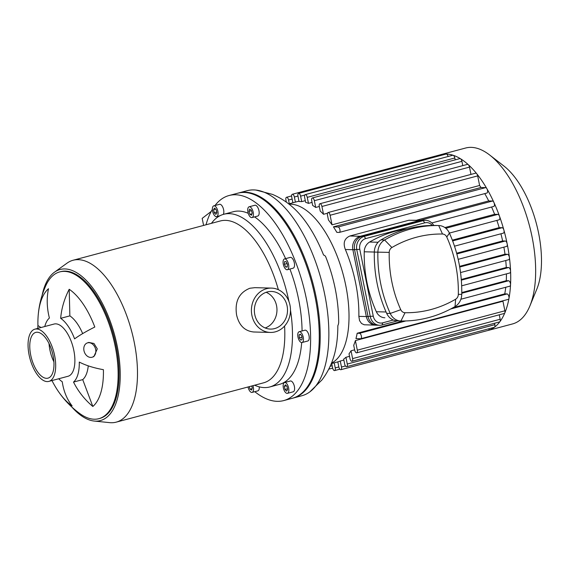 <?xml version="1.0" encoding="UTF-8"?>
<svg xmlns="http://www.w3.org/2000/svg" width="570" height="570" viewBox="0 0 570 570"><rect width="100%" height="100%" fill="white"/><g stroke="black" fill="none" stroke-linecap="round" stroke-linejoin="round"><path stroke-width="0.85" d="M249.931 214.37L248.926 211.328L249.56 209.14L251.192 209.995L252.196 213.03L251.57 215.225L249.931 214.37L251.969 213.828M248.926 211.328L251.413 210.665M216.864 212.845L215.859 214.377L214.227 212.774L213.593 209.632L214.598 208.1L216.23 209.703L216.864 212.845M213.593 209.632L215.61 209.097M214.227 212.774L216.714 212.111M251.691 386.004L252.303 387.849L251.676 390.044L250.038 389.189L249.204 386.667M250.038 389.189L252.075 388.647M284.366 386.339L285.37 384.807L287.009 386.41L287.636 389.545L286.639 391.084L285 389.481L284.366 386.339L286.382 385.805M285 389.481L287.494 388.811M299.086 334.882L300.39 334.113L301.915 336.357L302.136 339.378L300.825 340.155L299.3 337.903L299.086 334.882L300.632 334.469M299.3 337.903L301.979 337.191M251.655 208.392A5.586 2.551 75.1 0 1 253.415 213.985A5.586 2.551 75.1 0 1 252.004 217.576A5.586 2.551 75.1 0 1 248.093 212.838A5.586 2.551 75.1 0 1 249.126 206.789A5.586 2.551 75.1 0 1 251.655 208.392M249.126 206.789L254.883 205.25A5.586 2.551 75.1 0 1 257.412 206.853A5.586 2.551 75.1 0 1 259.172 212.453A5.586 2.551 75.1 0 1 257.761 216.044L252.004 217.576M214.135 205.806A5.586 2.551 75.1 0 1 217.79 210.943A5.586 2.551 75.1 0 1 216.671 216.636A5.586 2.551 75.1 0 1 212.76 211.897A5.586 2.551 75.1 0 1 213.793 205.841A5.586 2.551 75.1 0 1 214.135 205.806M213.793 205.841L219.55 204.309A5.586 2.551 75.1 0 1 219.892 204.267A5.586 2.551 75.1 0 1 223.24 208.328A5.586 2.551 75.1 0 1 223.276 214.413M252.938 385.669A5.586 2.551 75.1 0 1 252.111 392.395A5.586 2.551 75.1 0 1 249.582 390.792A5.586 2.551 75.1 0 1 248.043 386.98M259.25 386.852A5.586 2.551 75.1 0 1 257.868 390.863L252.111 392.395M287.102 393.378A5.586 2.551 75.1 0 1 283.447 388.241A5.586 2.551 75.1 0 1 284.565 382.548A5.586 2.551 75.1 0 1 288.47 387.286A5.586 2.551 75.1 0 1 287.444 393.343A5.586 2.551 75.1 0 1 287.102 393.378M284.565 382.548L290.322 381.009A5.586 2.551 75.1 0 1 294.227 385.748A5.586 2.551 75.1 0 1 293.201 391.804L287.444 393.343M303.247 341.024A5.586 2.551 75.1 0 1 302.05 342.527A5.586 2.551 75.1 0 1 298.139 337.789A5.586 2.551 75.1 0 1 299.172 331.733A5.586 2.551 75.1 0 1 302.485 334.782A5.586 2.551 75.1 0 1 303.247 341.024M299.172 331.733L304.929 330.201A5.586 2.551 75.1 0 1 308.242 333.243A5.586 2.551 75.1 0 1 309.004 339.492A5.586 2.551 75.1 0 1 307.807 340.988L302.05 342.527M284.409 264.288L284.622 261.587L286.14 261.63L287.451 264.366L287.237 267.066L285.713 267.024L284.409 264.288L287.073 263.575M285.713 267.024L287.273 266.61M288.57 264.402A5.586 2.551 75.1 0 1 287.365 269.724A5.586 2.551 75.1 0 1 283.461 264.986A5.586 2.551 75.1 0 1 284.487 258.93A5.586 2.551 75.1 0 1 288.57 264.402M284.487 258.93L290.251 257.398A5.586 2.551 75.1 0 1 294.327 262.863A5.586 2.551 75.1 0 1 293.13 268.185L287.365 269.724M214.997 205.521A106.105 48.521 75.1 0 1 229.026 195.531L238.623 192.974A106.105 48.521 75.1 0 1 312.852 282.991A106.105 48.521 75.1 0 1 293.322 398.017L283.725 400.582A106.105 48.521 75.1 0 1 254.79 391.683M37.941 328.349A66.996 27.695 178.6 0 1 37.848 327.166A66.996 27.695 178.6 0 1 37.926 325.513A64.068 29.298 75.1 0 1 38.29 314.334A64.068 29.298 75.1 0 1 48.5 288.726A66.996 58.218 49.6 0 0 49.405 318.031A34.848 15.939 -104.9 0 0 44.774 326.532M37.926 325.513L40.947 327.551M58.71 378.758A34.848 15.939 -104.9 0 0 62.258 381.772A66.996 52.754 124 0 0 72.126 405.918A64.068 29.298 75.1 0 1 59.159 392.566A64.068 29.298 75.1 0 1 51.963 380.56M92.832 406.474A66.996 58.218 -130.4 0 1 73.516 382.078L82.721 379.62L92.832 406.474A64.068 29.298 75.1 0 0 103.405 369.681A66.996 27.695 -1.4 0 1 79.266 362.064A34.848 15.939 -104.9 0 1 73.516 382.078M88.257 365.855A34.848 15.939 75.1 0 1 82.721 379.62M60.662 318.331A66.996 52.754 -56 0 1 69.198 289.275A64.068 29.298 75.1 0 1 94.805 327.03A66.996 12.697 159.4 0 0 74.592 338.865A34.848 15.939 -104.9 0 0 60.662 318.331L69.868 315.873A34.848 15.939 75.1 0 1 82.671 333.6M69.198 289.275L69.868 315.873M95.66 349.46A7.538 5.807 -109.7 0 0 87.267 342.962A7.538 5.807 -109.7 0 0 84.346 352.018A7.538 5.807 -109.7 0 0 92.361 357.155A7.538 5.807 -109.7 0 0 95.66 349.46M87.267 342.962L88.77 342.42L93.957 343.468L97.285 348.876L93.865 356.613L92.361 357.155M251.89 315.353A22.173 19.537 -88.5 0 1 271.527 288.107A22.173 19.537 -88.5 0 1 290.472 310.793A22.173 19.537 -88.5 0 1 270.344 332.438A22.173 19.537 -88.5 0 1 251.89 315.353M270.344 332.438L253.728 331.989C244.737 331.077 239.022 325.399 236.586 314.946C234.605 301.523 239.037 292.624 249.874 288.249L254.911 287.665L271.527 288.107M266.14 292.296A18.817 16.587 -88.5 0 1 276.963 310.436A18.817 16.587 -88.5 0 1 265.185 327.971M254.769 314.59A18.817 16.587 -88.5 0 1 271.441 291.462A18.817 16.587 -88.5 0 1 287.515 310.714A18.817 16.587 -88.5 0 1 270.437 329.089A18.817 16.587 -88.5 0 1 254.769 314.59M53.901 361.829A23.676 10.83 75.1 0 1 49.041 343.61M42.137 295.232A78.183 35.753 75.1 0 1 54.485 272.189A78.183 35.753 75.1 0 1 64.916 268.94A78.183 35.753 75.1 0 1 117.477 347.465A78.183 35.753 75.1 0 1 94.192 421.045A78.183 35.753 75.1 0 1 72.012 407.215M38.29 314.334C39.216 304.216 41.781 294.526 45.992 285.271A75.953 34.734 75.1 0 1 59.722 271.904L60.684 271.655A75.953 34.734 75.1 0 1 65.358 271.113A75.953 34.734 75.1 0 1 115.054 341.031A75.953 34.734 75.1 0 1 99.836 418.423L98.881 418.679A75.953 34.734 75.1 0 1 80.313 413.934C72.055 407.999 65.001 400.881 59.159 392.566M54.485 272.189L67.039 263.148A83.769 38.304 75.1 0 1 73.067 260.255A83.769 38.304 75.1 0 1 78.218 259.663A83.769 38.304 75.1 0 1 133.038 336.777A83.769 38.304 75.1 0 1 116.252 422.135A83.769 38.304 75.1 0 1 109.583 422.634L94.192 421.045M73.067 260.255L220.383 220.953A83.769 38.304 75.1 0 1 225.542 220.362A83.769 38.304 75.1 0 1 278.36 289.71M284.587 326.033A83.769 38.304 75.1 0 1 263.568 382.833L116.252 422.135M211.449 223.34A89.355 40.862 75.1 0 1 223.746 214.277A89.355 40.862 75.1 0 1 229.24 213.65A89.355 40.862 75.1 0 1 288.94 301.509M290.479 310.116A89.355 40.862 75.1 0 1 269.81 386.952A89.355 40.862 75.1 0 1 254.633 385.22M223.746 214.277L233.344 211.719A89.355 40.862 75.1 0 1 238.837 211.085A89.355 40.862 75.1 0 1 248.235 213.322M254.583 216.892A89.355 40.862 75.1 0 1 285.599 258.637M289.916 269.047A89.355 40.862 75.1 0 1 302.072 330.963M301.694 342.57A89.355 40.862 75.1 0 1 279.407 384.394L269.81 386.952M206.005 224.794A106.105 48.521 75.1 0 1 212.375 209.389M229.026 195.531A106.105 48.521 75.1 0 1 303.254 285.549A106.105 48.521 75.1 0 1 283.725 400.582M34.905 329.161L54.1 324.038A27.032 12.362 75.1 0 1 55.76 323.853A27.032 12.362 75.1 0 1 73.836 350.5A27.032 12.362 75.1 0 1 68.037 376.271L48.842 381.394A27.032 12.362 75.1 0 1 29.925 358.466A27.032 12.362 75.1 0 1 34.905 329.161A27.032 12.362 75.1 0 1 36.566 328.968A27.032 12.362 75.1 0 1 54.257 353.849A27.032 12.362 75.1 0 1 48.842 381.394M59.722 271.904A75.953 34.734 75.1 0 1 64.396 271.37A75.953 34.734 75.1 0 1 115.183 346.254A75.953 34.734 75.1 0 1 98.881 418.679M37.221 332.232A23.676 10.83 75.1 0 1 52.718 354.027A23.676 10.83 75.1 0 1 47.973 378.159A23.676 10.83 75.1 0 1 31.407 358.067A23.676 10.83 75.1 0 1 35.768 332.395A23.676 10.83 75.1 0 1 37.221 332.232M309.795 391.904L321.95 379.948C326.795 373.535 330.5 366.531 333.065 358.936A94.941 43.413 -104.9 0 0 337.832 325.748A41.325 18.482 -0 0 0 338.701 321.979C338.509 299.941 334.17 278.189 325.669 256.721A41.325 9.391 158.2 0 0 323.575 255.025A94.941 43.413 -104.9 0 0 292.545 207.067C286.546 201.759 279.841 197.534 272.446 194.377L255.951 190.066A106.105 48.521 -104.9 0 0 247.259 190.665L237.662 193.23A106.105 48.521 75.1 0 1 311.897 283.247A106.105 48.521 75.1 0 1 292.36 398.273L301.958 395.715A106.105 48.521 -104.9 0 0 309.795 391.904A106.105 48.521 -104.9 0 0 321.494 280.682A106.105 48.521 -104.9 0 0 255.951 190.066M203.604 225.435L202.179 218.388L211.242 211.385M421.009 220.576A11.172 9.847 -88.5 0 1 423.496 220.284L408.875 220.255L421.009 220.576L361.986 236.322L349.852 236.001L408.875 220.255M368.063 316.614L358.851 316.364L359.549 320.632L361.537 323.496L364.194 324.772L377.361 325.214A11.172 9.847 -88.5 0 1 368.063 316.614L354.576 249.753A11.172 9.847 -88.5 0 1 361.986 236.322M358.851 316.364A82.65 37.798 -104.9 0 0 345.37 249.51C342.884 242.984 344.38 238.481 349.852 236.001M444.878 227.565L494.618 214.299L497.888 214.384A2.793 1.275 75.1 0 1 499.52 216.294A2.793 1.275 75.1 0 1 499.156 219.799A2.793 1.275 75.1 0 1 498.985 219.82M452.338 240.141L499.192 227.637L502.113 227.715A2.793 1.275 75.1 0 1 503.88 230.052A2.793 1.275 75.1 0 1 503.381 233.13A2.793 1.275 75.1 0 1 503.21 233.151M456.634 253.222L502.633 240.946L505.291 241.017A2.793 1.275 75.1 0 1 507.157 243.775A2.793 1.275 75.1 0 1 506.559 246.432A2.793 1.275 75.1 0 1 506.388 246.454M459.584 266.347L504.999 254.227L507.471 254.298A2.793 1.275 75.1 0 1 509.409 257.469A2.793 1.275 75.1 0 1 508.739 259.713A2.793 1.275 75.1 0 1 508.568 259.735M461.28 279.478L506.26 267.48L508.604 267.544A2.793 1.275 75.1 0 1 510.578 271.135A2.793 1.275 75.1 0 1 509.872 272.959A2.793 1.275 75.1 0 1 509.701 272.98M461.778 292.574L506.281 280.704L508.568 280.761A2.793 1.275 75.1 0 1 510.542 284.772A2.793 1.275 75.1 0 1 509.837 286.176A2.793 1.275 75.1 0 1 509.666 286.197M506.438 273.878A82.65 37.798 75.1 0 1 506.281 280.704M505.74 260.511A82.65 37.798 75.1 0 1 506.26 267.48M503.873 247.152A82.65 37.798 75.1 0 1 504.999 254.227M500.916 233.793A82.65 37.798 75.1 0 1 502.633 240.946M416.791 220.106L488.697 200.925L492.487 201.025A2.793 1.275 75.1 0 1 493.955 202.514A2.793 1.275 75.1 0 1 493.755 206.44A2.793 1.275 75.1 0 1 493.584 206.461M484.764 193.608A82.65 37.798 75.1 0 1 488.697 200.925M333.421 226.86L338.067 226.988A2.793 1.275 75.1 0 1 339.898 229.56A2.793 1.275 75.1 0 1 339.335 232.403A2.793 1.275 75.1 0 1 339.164 232.425L336.841 232.361A82.65 37.798 -104.9 0 0 333.421 226.86L480.98 187.494L485.633 187.623A2.793 1.275 75.1 0 1 486.873 188.684A2.793 1.275 75.1 0 1 487.607 191.392A2.793 1.275 75.1 0 1 486.894 193.038A2.793 1.275 75.1 0 1 486.723 193.059M479.612 185.478L332.046 224.844L330.115 215.261A2.793 1.275 -104.9 0 0 328.078 212.532L475.636 173.166A2.793 1.275 75.1 0 1 476.748 173.75A2.793 1.275 75.1 0 1 477.681 175.895L479.612 185.478A82.65 37.798 75.1 0 1 480.98 187.494M332.046 224.844A82.65 37.798 -104.9 0 0 328.441 219.977L327.479 215.189A2.793 1.275 -104.9 0 1 328.078 212.532M327.493 213.23L323.504 214.292A82.65 37.798 -104.9 0 0 320.24 211.121L319.293 206.404A2.793 1.275 -104.9 0 1 319.891 203.739L467.45 164.381A2.793 1.275 75.1 0 1 468.298 164.687A2.793 1.275 75.1 0 1 469.495 167.11L470.963 174.413M319.307 206.49L315.709 207.452A82.65 37.798 -104.9 0 0 312.688 205.471L311.712 200.633A2.793 1.275 -104.9 0 1 312.31 197.968L459.876 158.61A2.793 1.275 75.1 0 1 460.482 158.731A2.793 1.275 75.1 0 1 461.914 161.339L462.776 165.628M312.068 202.4L308.47 203.362A82.65 37.798 -104.9 0 0 305.648 202.379L304.622 197.277A2.793 1.275 -104.9 0 1 305.221 194.619L452.78 155.254A2.793 1.275 75.1 0 1 453.164 155.268A2.793 1.275 75.1 0 1 454.817 157.983L455.195 159.857M305.306 200.668L301.708 201.623A82.65 37.798 -104.9 0 0 300.376 201.545A82.65 37.798 -104.9 0 0 299.065 201.552L297.96 196.073A2.793 1.275 75.1 0 1 298.559 193.408A2.793 1.275 75.1 0 1 300.604 196.144L301.708 201.623M289.061 204.188A82.65 37.798 75.1 0 1 290.543 204.167A82.65 37.798 75.1 0 1 343.682 276.4A82.65 37.798 75.1 0 1 331.469 363.168M298.986 201.146L295.388 202.108A82.65 37.798 -104.9 0 0 295.296 202.129L288.684 203.896M337.996 361.822L337.81 361.872A82.65 37.798 -104.9 0 0 337.903 361.85A82.65 37.798 -104.9 0 0 340.262 361.031L343.86 360.076M345.926 357.29L347.287 364.031A2.793 1.275 75.1 0 1 346.688 366.695A2.793 1.275 75.1 0 1 344.643 363.966L343.667 359.121A82.65 37.798 -104.9 0 0 345.926 357.29L349.524 356.328M351.027 350.792L352.602 358.608A2.793 1.275 75.1 0 1 352.004 361.273A2.793 1.275 75.1 0 1 349.966 358.537L349.018 353.828A82.65 37.798 -104.9 0 0 351.027 350.792L354.626 349.83M353.714 345.313A82.65 37.798 -104.9 0 0 355.388 340.589L502.947 301.224L504.878 310.8A2.793 1.275 75.1 0 1 504.806 312.923A2.793 1.275 75.1 0 1 504.279 313.464L356.72 352.83A2.793 1.275 75.1 0 1 354.683 350.094L353.714 345.313M503.089 300.753A82.65 37.798 75.1 0 1 502.947 301.224M405.804 320.953L359.506 333.308A2.793 1.275 -104.9 0 1 361.33 335.873A2.793 1.275 -104.9 0 1 360.774 338.722A2.793 1.275 -104.9 0 1 360.603 338.744L355.951 338.616A82.65 37.798 -104.9 0 0 357.183 333.243L403.068 321.003M453.122 307.65L504.742 293.878L507.065 293.942A2.793 1.275 75.1 0 1 508.561 295.502A2.793 1.275 75.1 0 1 508.989 298.367A2.793 1.275 75.1 0 1 508.333 299.357A2.793 1.275 75.1 0 1 508.162 299.378M505.747 287.273A82.65 37.798 75.1 0 1 504.742 293.878M496.862 220.412A82.65 37.798 75.1 0 1 499.192 227.637M315.709 207.452L314.348 200.704A2.793 1.275 -104.9 0 0 312.31 197.968M323.504 214.292L321.929 206.475A2.793 1.275 -104.9 0 0 319.891 203.739M308.47 203.362L307.259 197.348A2.793 1.275 -104.9 0 0 305.221 194.619M298.559 193.408L446.125 154.05A2.793 1.275 75.1 0 1 446.296 154.028A2.793 1.275 75.1 0 1 448.098 156.501M491.575 207.024A82.65 37.798 75.1 0 1 494.618 214.299M439.869 154.912A91.029 41.624 75.1 0 1 440.695 154.67A91.029 41.624 75.1 0 1 446.296 154.028A91.029 41.624 75.1 0 1 453.164 155.268A91.029 41.624 75.1 0 1 460.482 158.731A91.029 41.624 75.1 0 1 468.298 164.687A91.029 41.624 75.1 0 1 476.748 173.75A91.029 41.624 75.1 0 1 486.873 188.684A91.029 41.624 75.1 0 1 493.955 202.514A91.029 41.624 75.1 0 1 499.52 216.294A91.029 41.624 75.1 0 1 503.88 230.052A91.029 41.624 75.1 0 1 507.157 243.775A91.029 41.624 75.1 0 1 509.409 257.469A91.029 41.624 75.1 0 1 510.578 271.135A91.029 41.624 75.1 0 1 510.542 284.772A91.029 41.624 75.1 0 1 508.989 298.367A91.029 41.624 75.1 0 1 504.806 312.923A91.029 41.624 75.1 0 1 499.947 321.63A2.793 1.275 75.1 0 1 499.569 321.908L352.004 361.273M331.719 363.496L332.595 367.835A2.793 1.275 75.1 0 0 334.633 370.571A2.793 1.275 75.1 0 0 335.231 367.906L334.212 362.834M355.388 340.589L357.319 350.165A2.793 1.275 75.1 0 1 356.72 352.83M494.56 323.24L494.846 324.672A2.793 1.275 75.1 0 1 494.454 327.23A2.793 1.275 75.1 0 1 494.247 327.33L346.688 366.695M499.27 314.797L500.168 319.243A2.793 1.275 75.1 0 1 499.947 321.63A91.029 41.624 75.1 0 1 494.454 327.23A91.029 41.624 75.1 0 1 488.462 330.336A2.793 1.275 75.1 0 1 488.44 330.344A91.029 41.624 75.1 0 1 487.621 330.579A91.029 41.624 75.1 0 1 486.787 330.785M340.262 361.031L341.473 367.044A2.793 1.275 75.1 0 1 340.874 369.709A2.793 1.275 75.1 0 1 338.837 366.973L337.81 361.872M489.146 328.69A2.793 1.275 75.1 0 1 488.462 330.336L340.874 369.709M286.361 202.172L285.912 199.949A2.793 1.275 75.1 0 1 286.511 197.284A2.793 1.275 75.1 0 1 288.548 200.013L289.296 203.725M292.894 202.77L291.719 196.935A2.793 1.275 75.1 0 1 292.317 194.27A2.793 1.275 75.1 0 1 294.362 197.006L295.388 202.108M439.855 154.919A2.793 1.275 75.1 0 1 439.883 154.912A2.793 1.275 75.1 0 1 440.938 155.432M359.506 333.308L357.183 333.243M440.695 154.67L465.647 148.015A91.029 41.624 75.1 0 1 471.248 147.366A91.029 41.624 75.1 0 1 489.673 155.019A91.029 41.624 75.1 0 1 529.915 305.883A91.029 41.624 75.1 0 1 512.572 323.924L487.621 330.579M489.673 155.019L503.966 166.077A74.278 33.965 75.1 0 1 536.805 289.175L529.915 305.883M393.264 320.019L382.705 322.834A8.935 7.873 -88.5 0 1 373.272 316.186L359.791 249.332A8.935 7.873 -88.5 0 1 365.712 238.588L424.743 222.841A8.935 7.873 -88.5 0 1 432.288 225.442M433.734 225.435A11.172 9.847 91.5 0 0 425.733 220.341A11.172 9.847 91.5 0 0 423.246 220.64L364.223 236.386A11.172 9.847 91.5 0 0 356.813 249.817L370.301 316.671A11.172 9.847 91.5 0 0 379.599 325.278A11.172 9.847 91.5 0 0 382.085 324.986L397.404 320.896M373.272 316.186L366.339 316.564A11.172 9.847 91.5 0 0 375.637 325.171L379.599 325.278M366.339 316.564L352.858 249.71L359.791 249.332M384.807 317.768L384.893 317.768A11.172 9.847 -88.5 0 1 384.807 317.768A11.172 9.847 -88.5 0 1 376.335 311.733A126.276 111.285 -88.5 0 1 364.244 251.776A11.172 9.847 -88.5 0 1 369.617 242.029A126.276 111.285 -88.5 0 1 407.636 228.791M455.637 299.221A120.69 106.369 -88.5 0 1 405.049 312.716A5.586 4.923 -88.5 0 1 400.767 309.702A120.69 106.369 -88.5 0 1 389.217 252.396A5.586 4.923 -88.5 0 1 391.904 247.522A120.69 106.369 -88.5 0 1 442.491 234.028A5.586 4.923 -88.5 0 1 446.773 237.042A120.69 106.369 -88.5 0 1 458.33 294.348A5.586 4.923 -88.5 0 1 455.637 299.221L455.031 306.553A13.965 12.305 91.5 0 0 461.75 294.369A129.069 113.751 91.5 0 0 449.395 233.087A13.965 12.305 91.5 0 0 438.8 225.549A13.965 12.305 91.5 0 0 438.701 225.549A129.069 113.751 91.5 0 0 384.593 239.977A13.965 12.305 91.5 0 0 377.874 252.168A129.069 113.751 91.5 0 0 390.229 313.45A13.965 12.305 91.5 0 0 400.824 320.988A13.965 12.305 91.5 0 0 400.931 320.988A129.069 113.751 91.5 0 0 455.031 306.553M435.345 225.456A13.965 12.305 91.5 0 0 435.238 225.456A13.965 12.305 91.5 0 0 435.138 225.449A129.069 113.751 91.5 0 0 381.031 239.885A13.965 12.305 91.5 0 0 374.312 252.068A129.069 113.751 91.5 0 0 386.674 313.35A13.965 12.305 91.5 0 0 397.261 320.889A13.965 12.305 91.5 0 0 397.368 320.896L400.724 320.981M365.712 238.588L364.223 236.386L360.261 236.279A11.172 9.847 91.5 0 0 352.858 249.71M360.261 236.279L419.292 220.533L423.246 220.64L424.743 222.841M425.733 220.341L421.779 220.241A11.172 9.847 91.5 0 0 419.292 220.533M345.37 249.51L354.576 249.753M497.888 214.384L445.811 228.278M502.113 227.715L452.63 240.918M505.291 241.017L456.834 253.949M507.471 254.298L459.705 267.038M508.604 267.544L461.337 280.155M461.771 293.244L508.568 280.761M477.681 175.895L330.115 215.261M461.914 161.339L314.348 200.704M469.495 167.11L321.929 206.475M454.817 157.983L307.259 197.348M304.751 195.04L300.604 196.144M332.175 365.741L330.123 366.289M338.829 366.945L335.231 367.906M504.878 310.8L357.319 350.165M494.846 324.672L347.287 364.031M500.168 319.243L352.602 358.608M345.477 365.976L341.473 367.044M292.146 199.058L288.548 200.013M297.96 196.044L294.362 197.006M507.065 293.942L450.642 308.99M485.633 187.623L338.067 226.988M492.487 201.025L420.582 220.205M382.085 324.986L382.705 322.834M405.049 312.716L400.931 320.988M461.75 294.369L458.33 294.348M400.767 309.702L390.229 313.45L386.674 313.35M449.395 233.087L446.773 237.042M389.217 252.396L374.312 252.068M435.138 225.449L438.701 225.549L442.491 234.028M391.904 247.522L384.593 239.977L381.031 239.885M378.117 242.257L369.617 242.029M364.244 251.776L374.312 252.047M386.068 311.997L376.335 311.733M219.899 215.773L216.671 216.636M37.848 327.166L37.884 328.37M499.156 219.799L449.388 233.08M503.381 233.13L454.497 246.176M506.559 246.432L458.173 259.343M460.539 272.567L508.739 259.713M461.664 285.819L509.872 272.959M331.291 363.617L337.903 361.85M460.881 299.236L509.837 286.176M328.733 369.161L332.659 368.113M339.82 369.182L334.633 370.571M291.612 195.923L286.511 197.284M286.197 201.374L285.492 201.559M439.883 154.912L292.317 194.27M360.774 338.722L508.333 299.357M486.894 193.038L339.335 232.403M493.755 206.44L431.825 222.963M435.238 225.456L438.8 225.549M397.261 320.889L400.824 320.988"/></g></svg>
